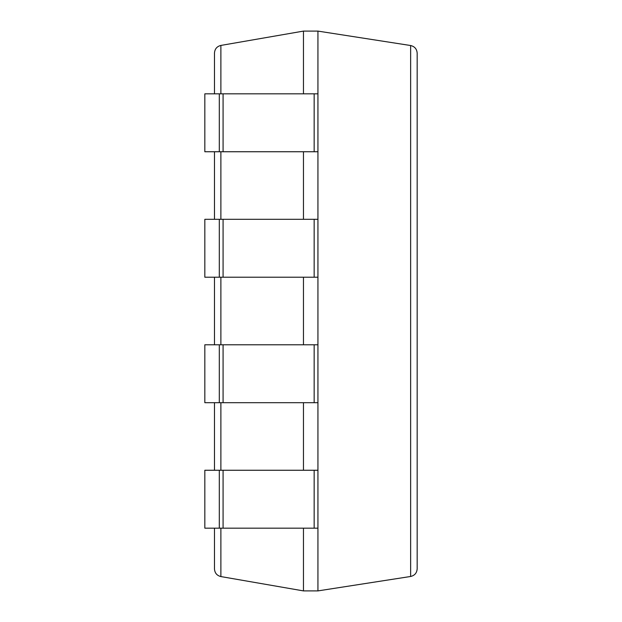 <?xml version="1.0" encoding="UTF-8"?>
<svg xmlns="http://www.w3.org/2000/svg" width="622" height="622" viewBox="0 0 622 622"><rect width="100%" height="100%" fill="white"/><g stroke="black" fill="none" stroke-linecap="round" stroke-linejoin="round"><path stroke-width="0.93" d="M219.309 93.836L219.309 151.745L204.832 151.745L204.832 93.836L317.935 93.836L317.935 31.1L303.458 31.1L220.88 45.429C216.922 46.425 214.784 48.967 214.481 53.041L214.481 93.836M303.458 528.164L303.458 590.9L220.88 576.571C216.922 575.575 214.784 573.033 214.481 568.959L214.481 528.164M303.458 31.1L303.458 93.836M303.458 151.745L303.458 219.309M303.458 277.218L303.458 344.782M303.458 402.691L303.458 470.255M214.481 151.745L214.481 219.309M214.481 277.218L214.481 344.782M214.481 402.691L214.481 470.255M303.458 590.9L317.935 590.9L410.637 576.477C414.672 575.521 416.849 572.979 417.168 568.842L417.168 53.158C416.849 49.021 414.672 46.479 410.637 45.523L410.637 576.477M219.309 151.745L317.935 151.745L317.935 590.9M317.935 31.1L410.637 45.523M219.309 528.164L204.832 528.164L204.832 470.255L219.309 470.255L219.309 528.164L317.935 528.164M219.309 470.255L317.935 470.255M219.309 402.691L204.832 402.691L204.832 344.782L219.309 344.782L219.309 402.691L317.935 402.691M219.309 344.782L317.935 344.782M219.309 277.218L204.832 277.218L204.832 219.309L219.309 219.309L219.309 277.218L317.935 277.218M219.309 219.309L317.935 219.309M317.935 93.836L317.935 151.745M220.88 45.429L220.88 93.836M220.88 151.745L220.88 219.309M220.88 277.218L220.88 344.782M220.88 402.691L220.88 470.255M220.88 528.164L220.88 576.571M223.08 470.255L223.08 528.164M314.157 470.255L314.157 528.164M223.08 344.782L223.08 402.691M314.157 344.782L314.157 402.691M223.08 219.309L223.08 277.218M314.157 219.309L314.157 277.218M223.08 93.836L223.08 151.745M314.157 93.836L314.157 151.745"/></g></svg>
